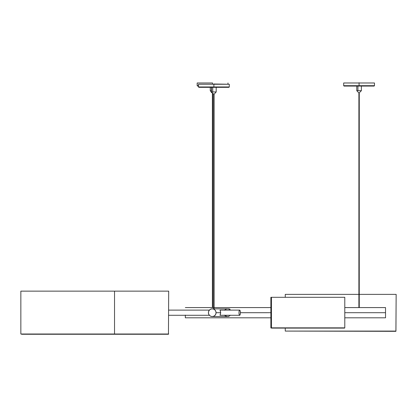 <?xml version="1.0" encoding="UTF-8"?>
<svg xmlns="http://www.w3.org/2000/svg" width="417" height="417" viewBox="0 0 417 417"><rect width="100%" height="100%" fill="white"/><g stroke="black" fill="none" stroke-linecap="round" stroke-linejoin="round"><path stroke-width="0.63" d="M212.571 82.983L212.571 84.25L212.571 82.983L197.168 82.983L212.571 82.983M211.424 90.687L211.424 87.33L211.424 90.687L210.262 90.687L211.424 90.687M343.676 82.983L343.676 85.694L359.073 85.694L359.073 82.738L359.073 85.694L374.476 85.694L359.073 85.694L359.073 86.064L374.106 86.064L359.073 86.064L374.106 86.064L374.476 85.694L374.476 82.983L343.676 82.983L374.476 82.983M360.46 90.687L357.927 90.687L357.927 86.064L357.927 90.687L356.764 90.687L361.383 90.687L359.073 92.986L359.261 307.584L358.901 307.59L359.261 92.986L358.891 92.986L359.261 92.986L359.245 307.59M343.676 85.694L344.041 86.064L374.476 85.694M396.145 294.366L395.942 331.082L285.264 331.082L395.905 331.327L396.15 294.366L395.942 331.082L285.478 331.082M271.681 328.101L344.442 328.101M344.233 327.856L271.436 327.856L344.551 328.101M344.796 327.856L344.796 297.3L271.436 297.3L271.436 327.856L271.436 297.3L270.873 297.3L270.873 327.856L271.436 327.856L270.873 327.856L271.123 328.101M220.067 310.128L239.676 310.112A2.585 0.693 -90 0 0 238.983 312.703A2.585 0.693 -90 0 0 239.676 315.288L220.067 315.273M168.697 310.112L209.407 310.112L168.697 310.112M209.407 315.288L168.697 315.288L209.407 315.288M75.086 291.139L168.447 291.139L75.086 291.139M20.85 291.139L20.85 334.017L114.529 334.017L114.529 291.139L20.85 291.139L168.697 291.139L20.871 291.139M75.086 334.262L23.774 334.262L114.529 334.017L23.54 334.017L75.018 334.017M215.036 91.948L212.743 91.948L212.743 87.33L212.743 91.948L211.581 91.948L216.199 91.948L214.072 94.252L214.072 308.856L214.072 94.252L213.707 94.252L214.072 94.252L213.728 94.252L214.072 94.252L214.072 308.856M213.707 83.999L229.293 84.25L198.487 84.25L213.89 84.25L213.89 86.96L198.487 86.96L213.89 86.96L198.487 86.96L198.857 87.33L228.923 87.33L213.89 87.33L228.923 87.33L229.293 86.96L229.293 84.25L213.89 84.25L213.89 86.96L229.293 86.96L198.857 87.33L229.293 86.96M230.137 315.471L230.377 315.2L230.137 315.471M229.59 315.935L229.277 316.122L229.59 315.935M228.949 316.284L227.421 316.55L228.949 316.284M216.058 312.703A3.852 3.821 90 0 1 212.237 316.55A3.852 3.821 90 0 1 208.417 312.703A3.852 3.821 90 0 1 212.237 308.851A3.852 3.821 90 0 1 216.058 312.703L220.718 312.703L216.058 312.703L215.766 311.228L214.943 309.977L213.702 309.143L212.237 308.851L210.778 309.143L209.537 309.977L208.708 311.228L208.417 312.703L208.708 314.173L209.537 315.424L210.778 316.258L212.237 316.55L213.702 316.258L214.943 315.424L215.766 314.173L216.058 312.703M220.134 315.236L220.718 312.703L220.134 310.165M228.521 316.55L228.125 316.545M344.796 317.811L385.532 317.811L385.532 312.698L344.796 312.698L385.532 312.698L385.532 307.584L359.261 307.584M239.54 315.236L240.166 314.533L240.369 312.703L270.873 312.698L240.369 312.698L240.166 310.873L239.676 310.112L220.014 310.112L220.718 312.703L220.014 315.288L239.676 315.288A2.585 0.693 -90 0 0 240.369 312.703A2.585 0.693 -90 0 0 239.676 310.112L239.54 310.165M230.137 309.93L229.871 309.685L230.137 309.93M229.585 309.466L229.871 309.685L229.585 309.466M228.943 309.122L227.416 308.851L228.943 309.122M224.429 310.248L225.915 309.195L227.416 308.851M212.399 307.59L212.383 93.7M212.571 307.59L212.571 93.846L212.571 307.59M213.707 307.584L212.743 307.59L212.753 93.961M185.325 315.288L185.325 317.811L270.873 317.811M224.69 315.419L224.435 315.158M227.421 316.55L224.972 315.653M229.673 309.06L230.028 309.195M228.917 308.888L229.308 308.961M228.125 308.861L228.526 308.856M213.843 308.851L212.237 308.851M211.581 87.33L211.581 91.948L213.744 94.252L213.744 308.851M213.707 94.252L213.707 308.851M198.487 86.96L198.487 84.25L213.707 84.25M21.648 334.262L168.249 334.262M168.677 291.139L114.529 291.139L114.529 334.017L168.697 334.017L114.461 334.262M270.883 297.3L344.786 297.3M344.687 297.3L344.233 297.3M395.942 294.366L359.261 294.366L395.942 294.366M285.264 297.3L285.264 294.366L358.891 294.366L285.27 294.366M185.325 315.111L185.325 317.811M385.532 317.811L385.532 307.584M356.764 86.064L356.764 90.687L358.901 92.986L358.891 307.584L344.796 307.584M359.073 86.064L344.041 86.064L359.073 86.064M359.073 85.694L343.676 85.694L359.073 85.694M198.685 86.064L197.538 86.064L197.168 85.694L198.487 85.694L197.168 85.694L197.168 82.983M197.538 86.064L198.487 86.064M210.262 87.33L210.262 90.687L211.763 92.85M227.969 84.25L227.969 82.983M227.557 316.55L212.237 316.55M185.325 307.584L212.383 307.584M270.873 307.584L214.072 307.584M227.557 308.851L214.072 308.851M216.199 87.33L216.199 91.948M168.697 291.139L168.447 334.262M285.264 331.082L285.264 328.101M361.383 86.064L361.383 90.687"/></g></svg>
